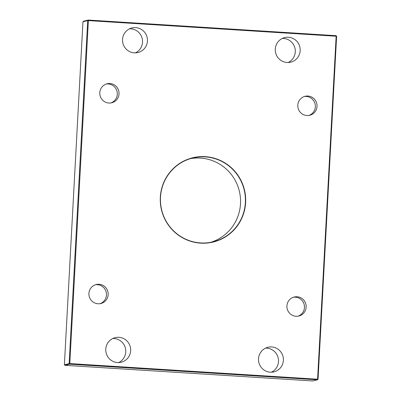 <?xml version="1.0" encoding="UTF-8"?>
<svg xmlns="http://www.w3.org/2000/svg" width="401" height="401" viewBox="0 0 401 401"><rect width="100%" height="100%" fill="white"/><g stroke="black" fill="none" stroke-linecap="round" stroke-linejoin="round"><path stroke-width="0.6" d="M129.613 28.787A12.652 12.451 -103.6 0 1 135.458 52.867M122.546 39.443A12.652 12.451 -103.6 0 1 132.004 27.935A12.652 12.451 -103.6 0 1 147.438 41.017A12.652 12.451 -103.6 0 1 137.974 52.526A12.652 12.451 -103.6 0 1 122.546 39.443M245.628 202.59A43.363 42.681 -103.6 0 1 200.63 243.141A43.363 42.681 -103.6 0 1 160.32 197.207A43.363 42.681 -103.6 0 1 205.317 156.656A43.363 42.681 -103.6 0 1 245.628 202.59M318.043 379.261L317.447 379.797L69.669 364.163L69.132 363.552L87.709 20.586L82.957 21.739L64.386 364.704L69.799 363.567L69.669 364.163L64.917 365.316L312.695 380.95L317.447 379.797L317.577 379.201L336.148 36.235L88.375 20.601L69.799 363.567L318.043 379.261L336.614 36.296L336.148 36.235L336.083 35.684L336.614 36.296M306.153 307.121A9.779 9.624 -103.6 0 1 298.845 316.013A9.779 9.624 -103.6 0 1 286.921 305.903A9.779 9.624 -103.6 0 1 294.229 297.011A9.779 9.624 -103.6 0 1 306.153 307.121M317.026 106.385A9.779 9.624 -103.6 0 1 309.712 115.282A9.779 9.624 -103.6 0 1 297.793 105.172A9.779 9.624 -103.6 0 1 305.101 96.28A9.779 9.624 -103.6 0 1 317.026 106.385M300.174 50.651A12.652 12.451 -103.6 0 1 290.715 62.165A12.652 12.451 -103.6 0 1 275.286 49.082A12.652 12.451 -103.6 0 1 284.745 37.574A12.652 12.451 -103.6 0 1 300.174 50.651M119.027 93.894A9.779 9.624 -103.6 0 1 111.719 102.786A9.779 9.624 -103.6 0 1 99.794 92.681A9.779 9.624 -103.6 0 1 107.107 83.784A9.779 9.624 -103.6 0 1 119.027 93.894M108.16 294.625A9.779 9.624 -103.6 0 1 100.846 303.522A9.779 9.624 -103.6 0 1 88.922 293.412A9.779 9.624 -103.6 0 1 96.235 284.52A9.779 9.624 -103.6 0 1 108.16 294.625M130.666 350.715A12.652 12.451 -103.6 0 1 121.202 362.228A12.652 12.451 -103.6 0 1 105.774 349.146A12.652 12.451 -103.6 0 1 115.232 337.637A12.652 12.451 -103.6 0 1 130.666 350.715M283.402 360.354A12.652 12.451 -103.6 0 1 273.943 371.862A12.652 12.451 -103.6 0 1 258.51 358.785A12.652 12.451 -103.6 0 1 267.973 347.271A12.652 12.451 -103.6 0 1 283.402 360.354M112.841 338.489A12.652 12.451 -103.6 0 1 118.686 362.569M190.34 158.656A43.133 42.451 -103.6 0 1 240.495 203.768A43.133 42.451 -103.6 0 1 210.66 242.344M265.582 348.123A12.652 12.451 -103.6 0 1 271.427 372.203M282.354 38.421A12.652 12.451 -103.6 0 1 288.199 62.506M293.397 297.251A9.779 9.624 -103.6 0 1 297.993 316.178M106.275 84.03A9.779 9.624 -103.6 0 1 110.866 102.952M95.403 284.76A9.779 9.624 -103.6 0 1 99.999 303.687M82.957 21.739L83.553 21.203L88.305 20.05L87.709 20.586L88.375 20.601L88.305 20.05L336.083 35.684M245.362 202.585A43.133 42.451 76.4 0 0 192.756 157.994A43.133 42.451 76.4 0 0 160.505 197.232A43.133 42.451 76.4 0 0 213.111 241.828A43.133 42.451 76.4 0 0 245.362 202.585M304.269 96.521A9.779 9.624 -103.6 0 1 308.865 115.448M64.917 365.316L64.386 364.704"/></g></svg>
